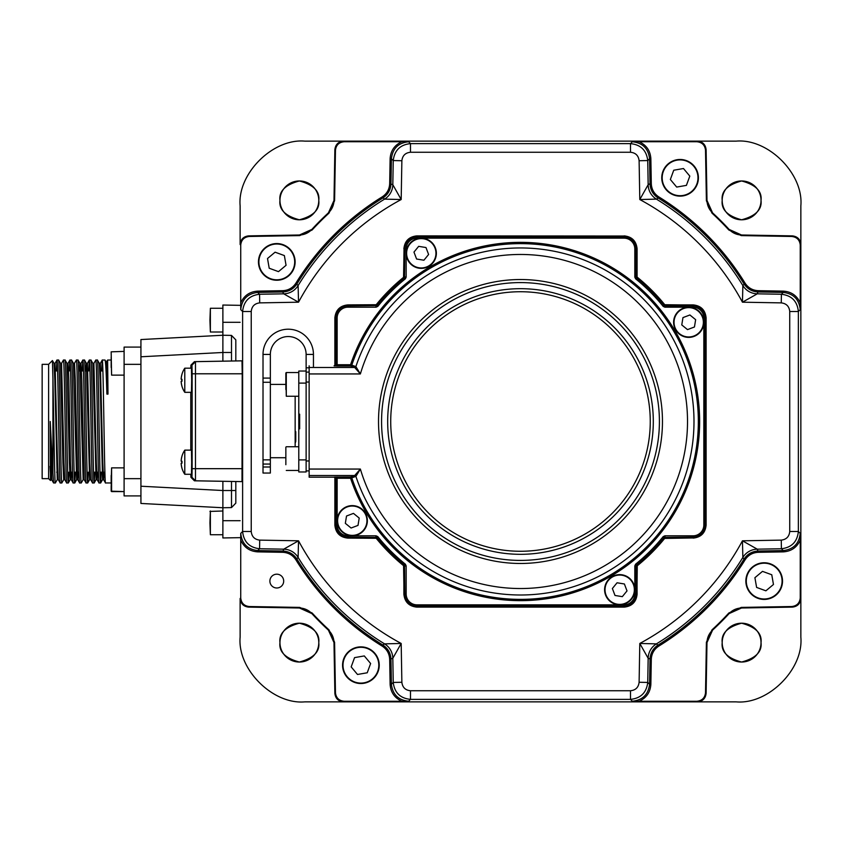 <?xml version="1.0" encoding="UTF-8"?>
<svg xmlns="http://www.w3.org/2000/svg" width="843" height="843" viewBox="0 0 843 843"><rect width="100%" height="100%" fill="white"/><g stroke="black" fill="none" stroke-linecap="round" stroke-linejoin="round"><path stroke-width="1.26" d="M761.018 200.381A19.41 19.41 0 0 1 741.608 219.791A19.41 19.41 0 0 1 722.198 200.381A19.41 19.41 0 0 1 741.608 180.971A19.41 19.41 0 0 1 761.018 200.381C762.125 209.559 755.655 216.029 741.608 219.791C727.562 216.029 721.092 209.559 722.198 200.381C721.092 191.203 727.562 184.733 741.608 180.971C755.655 184.733 762.125 191.203 761.018 200.381M318.78 642.619A19.41 19.41 0 0 1 299.37 662.029A19.41 19.41 0 0 1 279.96 642.619A19.41 19.41 0 0 1 299.37 623.209A19.41 19.41 0 0 1 318.78 642.619C319.887 651.797 313.417 658.267 299.37 662.029C285.324 658.267 278.854 651.797 279.96 642.619C278.854 633.441 285.324 626.971 299.37 623.209C313.417 626.971 319.887 633.441 318.78 642.619M761.018 642.619A19.41 19.41 0 0 1 741.608 662.029A19.41 19.41 0 0 1 722.198 642.619A19.41 19.41 0 0 1 741.608 623.209A19.41 19.41 0 0 1 761.018 642.619C762.125 651.797 755.655 658.267 741.608 662.029C727.562 658.267 721.092 651.797 722.198 642.619C721.092 633.441 727.562 626.971 741.608 623.209C755.655 626.971 762.125 633.441 761.018 642.619M318.78 200.381A19.41 19.41 0 0 1 299.37 219.791A19.41 19.41 0 0 1 279.96 200.381A19.41 19.41 0 0 1 299.37 180.971A19.41 19.41 0 0 1 318.78 200.381C319.887 209.559 313.417 216.029 299.37 219.791C285.324 216.029 278.854 209.559 279.96 200.381C278.854 191.203 285.324 184.733 299.37 180.971C313.417 184.733 319.887 191.203 318.78 200.381M636.107 267.4L634.811 269.634M351.963 141.139L343.501 141.139A8.63 8.63 0 0 0 343.491 141.139L304.829 141.139C272.816 138.241 237.231 173.827 240.129 205.84L240.129 244.502A8.63 8.63 0 0 0 240.129 244.512L240.129 244.502C240.655 239.37 243.479 236.493 248.601 235.882L299.444 234.997L248.601 235.882L249.201 236.472C244.08 237.094 241.256 239.96 240.729 245.102L240.729 302.922C244.017 295.598 249.665 291.667 257.684 291.13L282.626 290.687C288.348 290.424 292.784 287.895 295.935 283.111A263.775 263.775 0 0 1 382.1 196.946C386.884 193.795 389.413 189.359 389.677 183.637L390.119 158.695C390.657 150.676 394.587 145.028 401.911 141.74L408.655 141.761C398.391 142.815 392.638 148.463 391.405 158.716L390.973 183.658C390.699 189.823 387.97 194.617 382.775 198.042A262.479 262.479 0 0 0 297.031 283.785C293.649 288.949 288.854 291.689 282.647 291.984L282.626 290.687M689.016 701.861L736.15 701.861C768.163 704.759 803.737 669.173 800.85 637.16L800.85 598.498A8.63 8.63 0 0 0 800.85 598.488L800.85 590.174M240.729 540.078L240.75 533.334C241.804 543.598 247.452 549.351 257.705 550.584L282.647 551.016C288.812 551.29 293.606 554.02 297.031 559.215A262.479 262.479 0 0 0 382.775 644.958L382.1 646.054A263.775 263.775 0 0 1 295.935 559.889C292.784 555.105 288.348 552.576 282.626 552.313L257.684 551.87C249.665 551.333 244.017 547.402 240.729 540.078L240.729 597.898C241.256 603.04 244.08 605.906 249.201 606.528L248.601 607.118L299.444 608.003L248.601 607.118C243.479 606.507 240.655 603.63 240.129 598.498L240.129 598.488A8.63 8.63 0 0 0 240.129 598.498L240.129 637.16C237.231 669.173 272.816 704.759 304.829 701.861L343.491 701.861A8.63 8.63 0 0 0 343.501 701.861L351.816 701.861M308.601 610.827A17.25 17.25 0 0 1 311.836 613.567L299.444 608.003A17.25 17.25 0 0 1 311.836 613.567A283.596 283.596 0 0 0 328.422 630.153A17.25 17.25 0 0 1 333.986 642.545L334.871 693.389L333.986 642.545L328.422 630.153A17.25 17.25 0 0 1 328.591 630.311M249.201 606.528L299.718 607.403L299.444 608.003A17.25 17.25 0 0 1 299.676 608.014M302.036 608.246A17.25 17.25 0 0 1 307 609.9M330.193 632.05A17.25 17.25 0 0 1 332.806 636.581M333.385 638.341A17.25 17.25 0 0 1 333.986 642.545L334.587 642.271L335.461 692.788C336.083 697.909 338.949 700.733 344.092 701.26L401.911 701.26C394.587 697.972 390.657 692.324 390.119 684.305L389.677 659.363C389.413 653.641 386.884 649.205 382.1 646.054M645.886 701.861L657.909 701.861M426.052 701.861L614.768 701.861M382.922 701.861L394.945 701.861M639.068 701.26L632.324 701.239C642.587 700.185 648.341 694.537 649.574 684.284L650.006 659.342C650.28 653.177 653.009 648.383 658.204 644.958A262.479 262.479 0 0 0 743.947 559.215L745.043 559.889A263.775 263.775 0 0 1 658.878 646.054C654.094 649.205 651.565 653.641 651.302 659.363L650.859 684.305C650.322 692.324 646.391 697.972 639.068 701.26L696.887 701.26C702.029 700.733 704.896 697.909 705.517 692.788L706.107 693.389L706.992 642.545L706.107 693.389C705.496 698.51 702.619 701.334 697.488 701.861A8.63 8.63 0 0 0 697.488 701.861L343.491 701.861C338.359 701.334 335.482 698.51 334.871 693.389L335.461 692.788M709.817 633.388A17.25 17.25 0 0 1 712.556 630.153L706.992 642.545A17.25 17.25 0 0 1 712.556 630.153A283.596 283.596 0 0 0 729.142 613.567A17.25 17.25 0 0 1 741.534 608.003L792.378 607.118L741.534 608.003L729.142 613.567A17.25 17.25 0 0 1 729.3 613.398M705.517 692.788L706.392 642.271L706.992 642.545A17.25 17.25 0 0 1 707.003 642.313M707.235 639.953A17.25 17.25 0 0 1 708.879 634.99M731.039 611.797A17.25 17.25 0 0 1 735.57 609.183M737.33 608.604A17.25 17.25 0 0 1 741.534 608.003L741.26 607.403L791.777 606.528C796.898 605.906 799.722 603.04 800.249 597.898L800.249 540.078C796.962 547.402 791.314 551.333 783.295 551.87L758.352 552.313C752.63 552.576 748.194 555.105 745.043 559.889M800.85 252.974L800.85 205.84C803.737 173.827 768.163 138.241 736.15 141.139L697.488 141.139A8.63 8.63 0 0 0 697.477 141.139L689.163 141.139M800.85 296.104L800.85 284.08M800.85 515.937L800.85 327.221M800.85 559.067L800.85 547.044M800.249 302.922L800.228 309.666C799.175 299.402 793.526 293.649 783.273 292.416L758.331 291.984C752.167 291.71 747.372 288.98 743.947 283.785A262.479 262.479 0 0 0 658.204 198.042L658.878 196.946A263.775 263.775 0 0 1 745.043 283.111C748.194 287.895 752.63 290.424 758.352 290.687L783.295 291.13C791.314 291.667 796.962 295.598 800.249 302.922L800.249 245.102C799.722 239.96 796.898 237.094 791.777 236.472L792.378 235.882L741.534 234.997L792.378 235.882C797.499 236.493 800.323 239.37 800.85 244.502A8.63 8.63 0 0 0 800.85 244.502L800.85 598.498C800.323 603.63 797.499 606.507 792.378 607.118L791.777 606.528M732.377 232.173A17.25 17.25 0 0 1 729.142 229.433L741.534 234.997A17.25 17.25 0 0 1 729.142 229.433A283.596 283.596 0 0 0 712.556 212.847A17.25 17.25 0 0 1 706.992 200.455L706.107 149.611L706.992 200.455L712.556 212.847A17.25 17.25 0 0 1 712.388 212.689M791.777 236.472L741.26 235.597L741.534 234.997A17.25 17.25 0 0 1 741.303 234.986M738.942 234.754A17.25 17.25 0 0 1 733.979 233.1M710.786 210.95A17.25 17.25 0 0 1 708.173 206.419M707.593 204.659A17.25 17.25 0 0 1 706.992 200.455L706.392 200.729L705.517 150.212C704.896 145.091 702.029 142.267 696.887 141.74L639.068 141.74C646.391 145.028 650.322 150.676 650.859 158.695L651.302 183.637C651.565 189.359 654.094 193.795 658.878 196.946M395.093 141.139L383.07 141.139M614.926 141.139L426.2 141.139M658.056 141.139L646.033 141.139M331.162 209.612A17.25 17.25 0 0 1 328.422 212.847L333.986 200.455L334.871 149.611L333.986 200.455A17.25 17.25 0 0 1 328.422 212.847A283.596 283.596 0 0 0 311.836 229.433A17.25 17.25 0 0 1 299.444 234.997L311.836 229.433A17.25 17.25 0 0 1 311.678 229.602M401.911 141.74L344.092 141.74C338.949 142.267 336.083 145.091 335.461 150.212L334.587 200.729L333.986 200.455A17.25 17.25 0 0 1 333.976 200.687M333.744 203.047A17.25 17.25 0 0 1 332.089 208.01M309.939 231.203A17.25 17.25 0 0 1 305.408 233.817M303.649 234.396A17.25 17.25 0 0 1 299.444 234.997L299.718 235.597L249.201 236.472M634.811 573.366L636.107 575.6M235.819 481.522L235.819 503.134L235.819 490.521L222.879 490.521L222.879 507.749L231.498 507.591L235.819 503.134L231.498 507.591L231.498 481.448M231.498 361.004L231.498 335.409L222.879 335.251L222.879 352.479L140.929 356.779L140.929 339.55L222.879 335.251L231.498 335.409L235.819 339.866L235.819 360.93M240.129 537.655L222.879 537.96L222.879 507.749L231.498 507.591L222.879 507.749L140.929 503.45L140.929 356.779M140.929 486.221L222.879 490.521L222.879 481.3M222.879 361.162L222.879 352.479L231.498 352.479M222.879 507.749L222.879 506.443M222.879 336.557L222.879 305.04L240.129 305.345M101.645 370.941L102.245 360.056L104.985 360.035C105.628 360.952 106.271 372.311 106.913 394.113L105.818 361.405L106.871 361.384L107.988 394.113L106.913 394.113M97.672 472.185L97.114 479.656L96.334 462.638L93.91 363.322L95.807 360.035C96.882 356.241 97.967 486.759 99.042 482.965L100.665 482.944L101.265 472.185M106.84 361.405L107.63 360.035L111.16 360.035M102.277 360.035C103.352 356.241 104.437 486.759 105.512 482.965L111.16 482.965L111.592 467.865L111.592 491.595L111.16 482.997M56.365 370.941L56.955 360.056L58.588 360.035L60.506 363.344L62.909 462.638L63.72 479.678L64.795 479.678M55.353 482.965L57.271 479.656L54.816 380.362L54.036 363.344L52.414 360.551L48.62 364.345L42.15 364.345L42.15 478.655L48.62 478.655L50.464 480.499L50.232 421.5L51.823 479.93L53.583 482.965L55.353 482.965C54.542 485.758 53.741 413.987 52.93 378.518L52.414 360.551M63.457 360.035C64.532 356.241 65.617 486.759 66.692 482.965L64.763 479.656L63.984 462.638L61.56 363.322L63.425 360.056L65.059 360.035L66.976 363.344L69.379 462.638L70.19 479.678L71.265 479.678L71.792 472.185M56.987 360.035C58.062 356.241 59.147 486.759 60.222 482.965L61.824 482.965L63.741 479.656M69.305 370.941L69.895 360.056L71.55 360.056L73.446 363.344L76.66 479.678L74.785 482.944L75.385 472.185M66.692 482.965L68.315 482.944L68.915 472.185M74.469 363.344L76.365 360.056L78.02 360.056L79.916 363.344L79.358 370.941M69.927 360.035C71.002 356.241 72.087 486.759 73.162 482.965L74.785 482.944M82.245 370.941L82.835 360.056L84.49 360.056L86.386 363.344L89.6 479.678L87.725 482.944L88.325 472.185M76.397 360.035C77.472 356.241 78.557 486.759 79.632 482.965L81.255 482.944L83.151 479.656L79.916 363.344M88.715 370.941L89.305 360.056L90.96 360.056L92.856 363.344L96.091 479.656L94.195 482.944L94.795 472.185M82.867 360.035C83.942 356.241 85.027 486.759 86.102 482.965L87.725 482.944M95.807 360.035L97.43 360.056L99.326 363.344L100.106 380.362L102.561 479.656L100.665 482.944M89.337 360.035C90.412 356.241 91.497 486.759 92.572 482.965L94.195 482.944M53.583 482.965L52.93 472.944L52.93 378.518M56.955 360.056L55.058 363.344L57.514 462.638L58.293 479.656L60.222 482.965M58.588 360.035C59.663 356.241 60.738 486.759 61.824 482.965M65.059 360.035C66.133 356.241 67.208 486.759 68.283 482.965M68.568 370.941L67.482 370.941L68.03 363.322L68.841 380.362L70.454 462.638L71.233 479.656L73.162 482.965M71.518 360.035C72.603 356.241 73.678 486.759 74.753 482.965M78.262 472.185L77.735 479.678L79.632 482.965M77.988 360.035C79.073 356.241 80.148 486.759 81.223 482.965M80.433 370.941L80.97 363.322L81.782 380.362L84.174 479.656L86.102 482.965M84.458 360.035C85.543 356.241 86.618 486.759 87.693 482.965M85.828 370.941L86.365 363.322L87.44 363.322L89.864 462.638L90.644 479.656L92.572 482.965M90.928 360.035C92.013 356.241 93.088 486.759 94.163 482.965M97.114 479.656L99.042 482.965M97.398 360.035C98.483 356.241 99.558 486.759 100.633 482.965M102.899 370.941L100.918 370.941M83.489 370.941L80.422 370.941M57.619 370.941L54.542 370.941L55.058 363.344M104.89 472.185L100.011 472.185M98.42 472.185L93.541 472.185M90.675 479.678L89.6 479.678L90.127 472.185L89.063 472.185M79.01 472.185L74.131 472.185M72.54 472.185L70.728 472.185M58.325 479.678L57.25 479.678L57.777 472.185L56.713 472.185M140.929 495.905L124.1 495.905L140.929 495.905M105.818 361.405L104.985 360.035M107.63 360.035L107.988 394.113M48.62 478.655L48.62 364.345M50.053 466.337L50.77 479.962L51.855 479.962M52.93 472.944L50.232 421.5M104.142 472.185L103.584 479.656L102.804 462.638L100.349 363.344L102.245 360.056M77.187 472.185L76.681 479.656L77.735 479.678L75.312 380.362L74.5 363.322L73.425 363.322M103.584 479.656L105.512 482.965M103.067 472.185L102.561 479.656M96.597 472.185L96.091 479.656M140.929 347.095L124.1 347.095L124.1 495.905M111.16 357.242L111.592 375.135L111.16 351.837L124.1 351.405M111.16 475.484L111.16 483.977M111.16 359.044L111.16 367.506M276.789 574.188A6.902 6.902 0 0 0 269.886 581.09A6.902 6.902 0 0 0 276.789 587.992A6.902 6.902 0 0 0 283.691 581.09A6.902 6.902 0 0 0 276.789 574.188M706.392 642.271L711.977 629.879A282.995 282.995 0 0 0 728.858 612.987L741.26 607.403M728.858 612.987L729.142 613.567A283.596 283.596 0 0 1 712.556 630.153L711.977 629.879M711.977 213.121L712.556 212.847A283.596 283.596 0 0 1 729.142 229.433L728.858 230.013A282.995 282.995 0 0 0 711.977 213.121L706.392 200.729M335.461 150.212L334.871 149.611C335.482 144.49 338.359 141.666 343.491 141.139L697.488 141.139C702.619 141.666 705.496 144.49 706.107 149.611L705.517 150.212M299.718 607.403L312.11 612.987A282.995 282.995 0 0 0 329.002 629.879L334.587 642.271M329.002 629.879L328.422 630.153A283.596 283.596 0 0 1 311.836 613.567L312.11 612.987M334.587 200.729L329.002 213.121A282.995 282.995 0 0 0 312.11 230.013L299.718 235.597M312.11 230.013L311.836 229.433A283.596 283.596 0 0 1 328.422 212.847L329.002 213.121M651.302 659.363L648.162 658.288L639.795 643.462L656.412 643.873A260.624 260.624 0 0 0 742.862 557.423L742.451 540.806L757.277 549.172A17.25 17.25 150.2 0 0 742.862 557.423L743.947 559.215C747.33 554.051 752.125 551.311 758.331 551.016L783.273 550.584L781.408 548.751C791.661 547.518 797.309 541.764 798.363 531.501L800.228 533.334L800.249 540.078M783.295 551.87L783.273 550.584C793.526 549.351 799.175 543.598 800.228 533.334M800.228 309.666L798.363 311.499L798.363 531.501L789.733 531.501C789.217 536.633 786.382 539.509 781.261 540.121L781.408 548.751L757.277 549.172L758.352 552.313M632.324 701.239L630.49 699.374C640.754 698.32 646.507 692.672 647.74 682.43L648.162 658.288A17.25 17.25 119.8 0 1 656.412 643.873L658.878 646.054M390.119 684.305L391.405 684.284L393.238 682.43C394.471 692.672 400.225 698.32 410.488 699.374L408.655 701.239C398.391 700.185 392.638 694.537 391.405 684.284L390.973 659.342C390.678 653.135 387.938 648.341 382.775 644.958L384.566 643.873A17.25 17.25 -119.8 0 1 392.817 658.288L389.677 659.363M282.626 552.313L283.701 549.172A17.25 17.25 -150.2 0 1 298.116 557.423A260.624 260.624 0 0 0 384.566 643.873L401.184 643.462L392.817 658.288L393.238 682.43L401.869 682.272L401.184 643.462A251.994 251.994 0 0 1 298.527 540.806L298.116 557.423L295.935 559.889M408.655 701.239L401.911 701.26M240.75 533.334L242.615 531.501C243.669 541.764 249.317 547.518 259.56 548.751L257.705 550.584L257.684 551.87M259.718 540.121L259.56 548.751L283.701 549.172L298.527 540.806L259.718 540.121C254.586 539.509 251.762 536.633 251.235 531.501L251.235 311.499L242.615 311.499L240.75 309.666L240.729 302.922M758.352 290.687L757.277 293.828L742.451 302.194A251.994 251.994 0 0 0 639.795 199.538L656.412 199.127L658.204 198.042C653.04 194.659 650.301 189.865 650.006 183.658L649.574 158.716L650.859 158.695M408.655 141.761L410.488 143.626L630.49 143.626C640.754 144.68 646.507 150.328 647.74 160.57L649.574 158.716C648.341 148.463 642.587 142.815 632.324 141.761L639.068 141.74M789.733 531.501L789.733 311.499L798.363 311.499C797.309 301.236 791.661 295.482 781.408 294.249L781.261 302.879L742.451 302.194L742.862 285.577A260.624 260.624 0 0 0 656.412 199.127A17.25 17.25 60.2 0 1 648.162 184.712L647.74 160.57L639.11 160.728L639.795 199.538L648.162 184.712L650.006 183.658M783.295 291.13L783.273 292.416L781.408 294.249L757.277 293.828A17.25 17.25 29.8 0 1 742.862 285.577L745.043 283.111M295.935 283.111L298.116 285.577L298.527 302.194L283.701 293.828L282.647 291.984L257.705 292.416C247.452 293.649 241.804 299.402 240.75 309.666M257.684 291.13L257.705 292.416L259.56 294.249C249.317 295.482 243.669 301.236 242.615 311.499L242.615 531.501L251.235 531.501M389.677 183.637L392.817 184.712A17.25 17.25 -60.2 0 1 384.566 199.127A260.624 260.624 0 0 0 298.116 285.577A17.25 17.25 -29.8 0 1 283.701 293.828L259.56 294.249L259.718 302.879L298.527 302.194A251.994 251.994 0 0 1 401.184 199.538L384.566 199.127L382.1 196.946M401.869 160.728C402.48 155.607 405.357 152.773 410.488 152.256L410.488 143.626C400.225 144.68 394.471 150.328 393.238 160.57L392.817 184.712L401.184 199.538L401.869 160.728L393.238 160.57L391.405 158.716L390.119 158.695M403.565 277.336A185.618 185.618 0 0 0 376.326 304.576L376.8 305.566A184.628 184.628 0 0 1 404.556 277.811L404.872 248.97L404.029 248.97L403.713 277.41A185.471 185.471 0 0 0 376.399 304.723A185.471 185.471 0 0 1 403.713 277.41L404.029 276.736L406.168 277.136L405.367 278.812L403.565 277.336L404.029 248.97A12.94 12.94 0 0 1 416.969 236.029C409.171 236.851 404.851 241.161 404.029 248.97L403.881 276.673M403.881 248.822C404.703 241.014 409.013 236.704 416.821 235.882L624.01 236.029L416.969 236.029L416.969 236.872L624.01 236.872L624.01 236.029A12.94 12.94 0 0 1 636.95 248.97C636.128 241.161 631.807 236.851 624.01 236.029L416.821 235.882M624.157 235.882C631.965 236.704 636.275 241.014 637.097 248.822L636.107 248.97L636.107 277.136L636.95 276.736L636.95 248.97L636.95 276.736M375.725 305.04L347.959 305.04C340.151 305.861 335.841 310.182 335.019 317.98L335.019 365.398L335.019 317.98A12.94 12.94 0 0 1 347.959 305.04L347.959 305.883L376.8 305.566L377.801 306.378L376.126 307.179L375.662 304.892L347.811 304.892L376.399 304.723M376.126 307.179L347.959 307.179A10.811 10.811 0 0 0 337.147 317.98L334.871 317.832C335.693 310.024 340.003 305.714 347.811 304.892M624.157 607.118L416.821 607.118L624.157 607.118C631.965 606.296 636.275 601.986 637.097 594.178L636.95 594.03A12.94 12.94 0 0 1 624.01 606.971L624.01 604.842A10.811 10.811 0 0 0 634.811 594.03L636.95 594.03L636.95 566.264L636.107 565.864L636.107 594.03A12.097 12.097 0 0 1 624.01 606.128L416.969 606.128A12.097 12.097 0 0 1 404.872 594.03L404.556 565.189A184.628 184.628 0 0 1 376.8 537.434L347.959 537.117L347.959 537.96A12.94 12.94 0 0 1 335.019 525.02L335.019 477.623L335.019 525.02C335.841 532.818 340.151 537.139 347.959 537.96L376.399 538.277A185.471 185.471 0 0 0 403.713 565.59L404.029 594.03C404.851 601.839 409.171 606.149 416.969 606.971L624.01 606.971C631.807 606.149 636.128 601.839 636.95 594.03L637.266 565.59A185.471 185.471 0 0 0 664.579 538.277L693.02 537.96C700.828 537.139 705.138 532.818 705.96 525.02L705.96 317.98C705.138 310.182 700.828 305.861 693.02 305.04L664.579 304.723A185.471 185.471 0 0 0 637.266 277.41L636.423 277.811A184.628 184.628 0 0 1 664.179 305.566L663.167 306.378A183.342 183.342 0 0 0 635.611 278.812L636.423 277.811M334.871 317.832L334.871 365.525M334.871 477.475L334.871 525.168L335.862 525.02L335.862 478.308L335.198 477.907M347.811 538.108L375.662 538.108L376.126 535.821L377.801 536.622L376.399 538.277L347.811 538.108C340.003 537.286 335.693 532.976 334.871 525.168M376.326 538.424A185.618 185.618 0 0 0 403.565 565.664L405.367 564.188L406.168 565.864L404.029 566.264L403.713 565.59A185.471 185.471 0 0 1 376.399 538.277L375.662 538.108M403.881 566.327L403.881 594.178L406.168 594.03A10.811 10.811 0 0 0 416.969 604.842L416.969 606.971A12.94 12.94 0 0 1 404.029 594.03L403.565 565.664M416.821 607.118C409.013 606.296 404.703 601.986 403.881 594.178M637.097 594.178L636.95 566.264M637.266 565.59A185.471 185.471 0 0 0 664.579 538.277L664.179 537.434A184.628 184.628 0 0 1 636.423 565.189L637.413 565.664L637.097 566.327M637.413 565.664A185.618 185.618 0 0 0 664.653 538.424L693.02 537.96L693.02 537.117L664.179 537.434L663.167 536.622L664.853 535.821L693.02 535.821A10.811 10.811 0 0 0 703.831 525.02L703.831 317.98A10.811 10.811 0 0 0 693.02 307.179L664.853 307.179L663.167 306.378M664.853 535.821L665.317 538.108L664.653 538.424M665.317 538.108L693.02 537.96A12.94 12.94 0 0 0 705.96 525.02L706.107 525.168C705.285 532.976 700.976 537.286 693.167 538.108M706.107 525.168L706.107 317.832L705.96 525.02L703.831 525.02M637.266 277.41A185.471 185.471 0 0 1 664.579 304.723L664.179 305.566L664.853 305.883L693.02 305.883L693.167 304.892C700.976 305.714 705.285 310.024 706.107 317.832M693.167 304.892L665.317 304.892L664.853 307.179M693.02 307.179L693.02 305.883A12.097 12.097 0 0 1 705.117 317.98L705.96 317.98A12.94 12.94 0 0 0 693.02 305.04L665.317 304.892M664.653 304.576A185.618 185.618 0 0 0 637.413 277.336M637.097 276.673L637.097 248.822M375.662 304.892L376.326 304.576M741.26 235.597L728.858 230.013M757.151 552.376A270.445 270.445 0 0 0 757.889 551.027M651.365 184.838A270.445 270.445 0 0 0 650.016 184.101M283.828 290.624A270.445 270.445 0 0 0 283.09 291.973M389.614 658.162A270.445 270.445 0 0 0 390.962 658.899M194.417 361.658L240.95 360.846L194.417 361.658L190.918 365.156L194.417 361.658L195.471 361.658L195.471 480.805L194.417 480.805L190.918 477.296L191.972 477.296L192.13 468.676L192.13 373.786L191.972 365.156L190.918 365.156L190.803 368.17M190.803 474.282L190.918 477.296L194.417 480.805L242.004 481.616L195.471 480.805L191.972 477.296M240.95 360.846L242.004 360.846L242.226 373.786L242.004 481.616M190.771 392.332L190.771 450.13M349.139 651.133A18.335 18.335 0 0 1 374.966 653.441A18.335 18.335 0 0 1 372.659 679.258A18.335 18.335 0 0 1 346.831 676.961A18.335 18.335 0 0 1 349.139 651.133A18.335 18.335 0 0 1 374.966 653.441A18.335 18.335 0 0 1 372.659 679.258M357.506 674.474L367.232 672.777L370.625 663.504L364.292 655.928L354.566 657.624L351.173 666.897L357.506 674.474M290.856 250.15A18.335 18.335 0 0 1 288.548 275.977A18.335 18.335 0 0 1 262.731 273.669A18.335 18.335 0 0 1 265.029 247.842A18.335 18.335 0 0 1 290.856 250.15A18.335 18.335 0 0 1 288.548 275.977A18.335 18.335 0 0 1 262.731 273.669M267.516 258.516L269.212 268.243L278.485 271.636L286.062 265.303L284.365 255.577L275.092 252.183L267.516 258.516M691.84 191.867A18.335 18.335 0 0 1 666.012 189.559A18.335 18.335 0 0 1 668.32 163.742A18.335 18.335 0 0 1 694.137 166.039A18.335 18.335 0 0 1 691.84 191.867A18.335 18.335 0 0 1 666.012 189.559A18.335 18.335 0 0 1 668.32 163.742M683.473 168.526L673.747 170.223L670.354 179.496L676.687 187.072L686.413 185.376L689.806 176.103L683.473 168.526M750.122 592.85A18.335 18.335 0 0 1 752.43 567.023A18.335 18.335 0 0 1 778.247 569.331A18.335 18.335 0 0 1 775.95 595.158A18.335 18.335 0 0 1 750.122 592.85A18.335 18.335 0 0 1 752.43 567.023A18.335 18.335 0 0 1 778.247 569.331M773.463 584.484L771.766 574.757L762.494 571.364L754.906 577.697L756.614 587.423L765.887 590.817L773.463 584.484M309.139 477.18L334.07 477.18L309.139 477.18L309.139 469.056L360.372 469.056L355.904 476.4A1.296 1.296 70.5 0 0 354.671 475.526L360.372 469.056A167.03 167.03 0 0 0 687.519 421.5A167.03 167.03 0 0 0 360.372 373.944L354.671 367.474A1.296 1.296 109.5 0 0 355.894 366.589L360.372 373.944L309.139 373.944L309.139 365.82M337.147 317.98L337.147 364.734L350.572 364.734L355.894 366.589A173.5 173.5 0 0 1 693.989 421.5A173.5 173.5 0 0 1 355.904 476.4L351.794 477.855A1.296 1.296 70.5 0 0 350.572 476.969L354.671 475.526L309.139 475.526M693.02 535.821L693.02 537.117A12.097 12.097 0 0 0 705.117 525.02L705.117 317.98L703.831 317.98M636.423 565.189L635.611 564.188A183.342 183.342 0 0 0 663.167 536.622M337.147 525.02A10.811 10.811 0 0 0 347.959 535.821L347.959 537.117A12.097 12.097 0 0 1 335.862 525.02L337.147 525.02L337.147 478.266L350.572 478.266A179.148 179.148 0 0 0 699.637 421.5A179.148 179.148 0 0 0 350.572 364.734L350.572 366.031A1.296 1.296 109.5 0 0 351.794 365.145A177.852 177.852 0 0 1 698.341 421.5A177.852 177.852 0 0 1 351.794 477.855L350.572 478.266L350.572 476.969L334.566 477.022A1.296 1.296 -108.4 0 1 335.862 478.308L337.147 478.266L337.147 476.969M335.198 365.093L335.366 364.524L337.147 364.734L337.147 366.031L334.06 365.82L335.208 365.124M635.611 278.812L634.811 277.136L634.811 248.97L636.107 248.97A12.097 12.097 0 0 0 624.01 236.872L624.01 238.158L416.969 238.158L416.969 236.872A12.097 12.097 0 0 0 404.872 248.97L406.168 248.97L406.168 277.136M335.366 364.524A1.296 1.296 -71.6 0 1 334.07 365.82L334.06 365.82M347.959 307.179L347.959 305.883A12.097 12.097 0 0 0 335.862 317.98L335.862 364.692A1.296 1.296 -71.6 0 1 334.566 365.978M309.139 469.056L309.139 373.944M334.566 477.022L334.07 477.18A1.296 1.296 -108.4 0 1 335.366 478.476M634.811 594.03L634.811 565.864L635.611 564.188M270.35 421.068L270.35 354.429A17.882 17.882 90 0 1 303.174 344.597A17.882 17.882 90 0 1 306.125 354.429A17.882 17.882 -90 0 0 283.1 337.295A17.882 17.882 -90 0 0 270.35 354.429L270.35 378.086L263.016 378.086L263.016 459.856L270.35 459.856L270.35 421.068M295.155 446.737L295.155 396.263M309.139 470.889L306.125 470.889M313.448 367.474L313.448 354.429A25.216 25.216 -90 0 0 309.297 340.561A25.216 25.216 90 0 0 263.016 354.429L263.016 378.086M306.125 371.036L306.125 383.112L298.791 383.112L298.791 371.036L306.125 371.036L306.125 354.429L313.448 354.429M309.139 372.111L306.125 372.111M263.016 459.856L263.016 473.039L270.35 473.039L270.35 464.05L270.35 473.039M270.35 464.05L270.35 459.856L270.35 464.05L263.016 464.05M270.35 459.856L270.35 378.086M295.155 431.901L295.155 443.218L295.767 441.332L295.155 431.901M306.125 383.112L306.125 471.964L298.791 471.964L298.791 383.112M295.155 430.762L295.767 431.816L295.767 441.332M298.791 428.834L299.655 428.834L299.655 414.166L298.791 414.166M298.791 421.5L299.655 421.5M298.791 372.543L286.283 372.543L286.283 396.263L285.851 372.975L285.851 389.519M354.713 505.811A15.1 15.1 0 0 1 367.169 523.145A15.1 15.1 0 0 1 349.834 535.6A15.1 15.1 0 0 1 337.369 518.266A15.1 15.1 0 0 1 354.713 505.811A15.1 15.1 0 0 0 337.369 518.266A15.1 15.1 0 0 0 349.834 535.6M358.012 525.4L359.213 518.076L353.47 513.387L346.526 516.011L345.335 523.324L351.078 528.024L358.012 525.4M181.898 386.041A21.486 21.328 89.1 0 1 181.129 381.321L181.814 381.205A19.674 15.332 89.9 0 1 181.814 379.276L182.014 379.297A19.674 14.889 90.1 0 0 182.014 381.226L181.171 381.321A21.486 21.223 90.7 0 0 181.93 386.041L181.888 386.052A21.57 21.57 0 0 0 184.786 392.322L184.786 368.191A21.57 21.57 0 0 0 181.888 374.45L181.93 374.461A21.486 21.223 90.7 0 0 181.171 379.181L182.014 379.297L181.171 379.181M181.129 379.181A21.486 21.328 89.1 0 1 181.898 374.461L181.919 374.482M184.796 392.332L191.445 392.332L191.656 380.277L191.445 368.17L184.796 368.17M184.786 474.261L184.786 450.141M181.171 463.281L182.014 463.155L181.171 463.281A21.486 21.223 90.7 0 0 181.93 467.991L181.898 467.991A21.486 21.328 89.1 0 1 181.129 463.271L181.814 463.155A19.674 15.332 89.9 0 1 181.814 461.226L181.129 461.132A21.486 21.328 89.1 0 1 181.898 456.411L181.93 456.411A21.486 21.223 90.7 0 0 181.171 461.132L182.014 461.247L181.171 461.132M181.888 468.002A21.57 21.57 0 0 0 184.786 474.272L191.445 474.282L191.656 462.227L191.445 450.13L184.796 450.13A21.57 21.57 0 0 0 181.888 456.4M181.129 461.132L181.814 461.226M182.014 461.247A19.674 14.889 90.1 0 0 182.014 463.176L181.129 463.271M604.8 587.276A15.1 15.1 0 0 1 622.134 574.821A15.1 15.1 0 0 1 634.589 592.155A15.1 15.1 0 0 1 617.255 604.61A15.1 15.1 0 0 1 604.8 587.276A15.1 15.1 0 0 0 617.255 604.61A15.1 15.1 0 0 0 634.589 592.155M622.313 596.654L627.013 590.911L624.389 583.978L617.065 582.776L612.376 588.519L615 595.464L622.313 596.654M686.265 337.189A15.1 15.1 0 0 1 673.81 319.855A15.1 15.1 0 0 1 691.144 307.4A15.1 15.1 0 0 1 703.599 324.734A15.1 15.1 0 0 1 686.265 337.189A15.1 15.1 0 0 0 703.599 324.734A15.1 15.1 0 0 0 691.144 307.4M694.453 326.989L695.644 319.676L689.901 314.976L682.967 317.6L681.766 324.924L687.509 329.613L694.453 326.989M436.179 255.724A15.1 15.1 0 0 1 418.845 268.179A15.1 15.1 0 0 1 406.389 250.845A15.1 15.1 0 0 1 423.723 238.39A15.1 15.1 0 0 1 436.179 255.724A15.1 15.1 0 0 0 423.723 238.39A15.1 15.1 0 0 0 406.389 250.845M425.978 247.536L418.665 246.346L413.966 252.089L416.59 259.022L423.913 260.224L428.602 254.481L425.978 247.536M111.16 491.09L111.16 485.747M209.939 320.14L210.371 308.275L210.371 332.005L209.939 320.14M209.939 522.86L210.371 510.995L210.371 534.725L209.939 522.86M285.851 464.704L285.851 447.159M285.851 378.834L285.851 378.233M705.117 516.337A207.568 207.568 0 0 1 703.831 518.814M703.831 517.844A207.115 207.115 0 0 0 705.117 515.347M703.831 324.186A207.568 207.568 0 0 1 705.117 326.662M634.811 267.305L636.107 265.071M636.107 588.477A203.1 203.1 0 0 1 634.811 589.362M634.811 584.294L636.107 586.528M636.107 577.929L634.811 575.695M705.117 327.653A207.115 207.115 0 0 0 703.831 325.156M636.107 256.472L634.811 258.706M634.811 253.638A203.1 203.1 0 0 1 636.107 254.523M703.831 334.819A202.794 202.794 0 0 1 705.117 337.6M705.117 505.4A202.794 202.794 0 0 1 703.831 508.181M231.498 335.409L222.879 335.251M240.129 322.3L222.879 322.3M222.879 520.7L240.129 520.7M124.1 364.345L140.929 364.345M140.929 478.655L124.1 478.655M697.488 701.861L696.887 701.26M800.249 597.898L800.85 598.498M800.85 244.502L800.249 245.102M696.887 141.74L697.488 141.139M344.092 701.26L343.491 701.861M240.129 598.498L240.729 597.898M343.491 141.139L344.092 141.74M240.729 245.102L240.129 244.502M650.859 684.305L649.574 684.284L647.74 682.43L639.11 682.272L639.795 643.462A251.994 251.994 0 0 0 742.451 540.806L781.261 540.121M410.488 690.744L410.488 699.374L630.49 699.374L630.49 690.744L410.488 690.744C405.357 690.227 402.48 687.393 401.869 682.272M410.488 152.256L630.49 152.256L630.49 143.626L632.324 141.761M251.235 311.499C251.762 306.367 254.586 303.491 259.718 302.879M630.49 152.256C635.622 152.773 638.499 155.607 639.11 160.728M639.11 682.272C638.499 687.393 635.622 690.227 630.49 690.744M781.261 302.879C786.382 303.491 789.217 306.367 789.733 311.499M242.226 373.786L192.13 373.786M192.13 468.676L242.226 468.676M191.972 365.156L195.471 361.658L242.004 360.846M372.385 678.931A17.903 17.903 0 0 0 374.629 653.715A17.903 17.903 0 0 0 349.413 651.47A17.903 17.903 0 0 0 347.168 676.676A17.903 17.903 0 0 0 372.385 678.931M263.058 273.395A17.903 17.903 0 0 0 288.274 275.64A17.903 17.903 0 0 0 290.519 250.424A17.903 17.903 0 0 0 265.313 248.179A17.903 17.903 0 0 0 263.058 273.395M668.594 164.069A17.903 17.903 0 0 0 666.349 189.285A17.903 17.903 0 0 0 691.566 191.53A17.903 17.903 0 0 0 693.81 166.324A17.903 17.903 0 0 0 668.594 164.069M777.92 569.605A17.903 17.903 0 0 0 752.704 567.36A17.903 17.903 0 0 0 750.46 592.576A17.903 17.903 0 0 0 775.665 594.821A17.903 17.903 0 0 0 777.92 569.605M520.489 279.528A141.972 141.972 0 0 1 662.461 421.5A141.972 141.972 0 0 1 520.489 563.472A141.972 141.972 0 0 1 378.518 421.5A141.972 141.972 0 0 1 520.489 279.528M520.489 560.416A138.916 138.916 0 0 0 659.405 421.5A138.916 138.916 0 0 0 520.489 282.584A138.916 138.916 0 0 0 381.573 421.5A138.916 138.916 0 0 0 520.489 560.416M520.489 554.315A132.815 132.815 0 0 1 387.675 421.5A132.815 132.815 0 0 1 520.489 288.685A132.815 132.815 0 0 1 653.304 421.5A132.815 132.815 0 0 1 520.489 554.315M520.489 291.731A129.769 129.769 0 0 0 390.72 421.5A129.769 129.769 0 0 0 520.489 551.269A129.769 129.769 0 0 0 650.259 421.5A129.769 129.769 0 0 0 520.489 291.731M309.139 367.474L354.671 367.474L350.572 366.031L337.147 366.031M634.811 248.97A10.811 10.811 0 0 0 624.01 238.158M416.969 238.158A10.811 10.811 0 0 0 406.168 248.97M405.367 278.812A183.342 183.342 0 0 0 377.801 306.378M377.801 536.622A183.342 183.342 0 0 0 405.367 564.188M406.168 565.864L406.168 594.03M416.969 604.842L624.01 604.842M347.959 535.821L376.126 535.821M309.139 460.963L306.125 460.963M309.139 382.037L306.125 382.037M270.35 382.279L263.016 382.279M263.016 354.429L270.35 354.429M309.139 367.801L306.125 367.801M270.35 467.001L263.016 467.001M306.125 459.888L298.791 459.888M349.908 535.179A14.668 14.668 0 0 0 366.747 523.071A14.668 14.668 0 0 0 354.64 506.232A14.668 14.668 0 0 0 337.801 518.34A14.668 14.668 0 0 0 349.908 535.179M634.168 592.081A14.668 14.668 0 0 0 622.06 575.242A14.668 14.668 0 0 0 605.221 587.35A14.668 14.668 0 0 0 617.329 604.189A14.668 14.668 0 0 0 634.168 592.081M691.07 307.821A14.668 14.668 0 0 0 674.231 319.929A14.668 14.668 0 0 0 686.339 336.768A14.668 14.668 0 0 0 703.178 324.66A14.668 14.668 0 0 0 691.07 307.821M406.811 250.919A14.668 14.668 0 0 0 418.918 267.758A14.668 14.668 0 0 0 435.757 255.65A14.668 14.668 0 0 0 423.65 238.811A14.668 14.668 0 0 0 406.811 250.919M50.485 480.489L50.801 479.93M87.409 363.344L89.305 360.056M80.939 363.344L82.835 360.056M66.955 363.322L68.03 363.322L69.895 360.056M103.615 479.678L102.54 479.678M100.38 363.322L99.305 363.322M97.145 479.678L96.07 479.678M93.91 363.322L92.835 363.322M84.205 479.678L83.13 479.678M80.97 363.322L79.895 363.322M61.56 363.322L60.485 363.322M55.09 363.322L54.015 363.322M70.211 479.656L68.315 482.944M124.1 467.865L111.592 467.865M111.592 491.595L124.1 491.595L111.16 491.163M124.1 375.135L111.592 375.135M194.417 480.805L240.95 481.616M334.06 477.18L335.208 477.876M285.851 384.408L270.35 384.408M285.851 457.728L270.35 457.728M298.791 396.263L286.283 396.263M222.879 308.275L210.371 308.275M222.879 332.005L210.371 332.005M222.879 510.995L209.939 511.427M222.879 534.725L210.371 534.725M298.791 470.457L286.283 470.457M298.791 446.737L286.283 446.737"/></g></svg>
